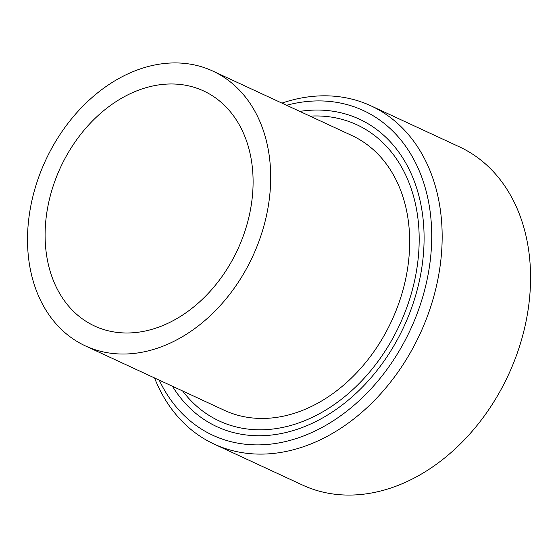 <?xml version="1.0" encoding="UTF-8"?>
<svg xmlns="http://www.w3.org/2000/svg" width="558" height="558" viewBox="0 0 558 558"><rect width="100%" height="100%" fill="white"/><g stroke="black" fill="none" stroke-linecap="round" stroke-linejoin="round"><path stroke-width="0.84" d="M310.039 116.134A163.306 123.06 114.9 0 1 399.73 324.644A163.306 123.06 114.9 0 1 182.654 390.984M85.409 345.911L224.386 410.325A151.469 114.139 -65.1 0 0 391.639 320.899A151.469 114.139 -65.1 0 0 351.77 135.475L212.793 71.061A151.469 114.139 -65.1 0 0 139.123 69.318A151.469 114.139 -65.1 0 0 30.85 205.686A151.469 114.139 -65.1 0 0 85.409 345.911A151.469 114.139 -65.1 0 0 252.655 256.485A151.469 114.139 -65.1 0 0 212.793 71.061M140.567 89.44A129.561 97.636 114.9 0 1 203.579 90.933A129.561 97.636 114.9 0 1 250.242 210.882A129.561 97.636 114.9 0 1 157.628 327.525A129.561 97.636 114.9 0 1 94.616 326.032A129.561 97.636 114.9 0 1 47.953 206.09A129.561 97.636 114.9 0 1 140.567 89.44M172.443 386.248A169.458 127.698 -65.1 0 0 299.241 428.6A169.458 127.698 -65.1 0 0 424.094 238.433A169.458 127.698 -65.1 0 0 299.827 111.398M286.603 105.274A178.965 134.862 114.9 0 1 431.571 228.417A178.965 134.862 114.9 0 1 299.869 437.332A178.965 134.862 114.9 0 1 159.218 380.117M154.538 377.947A186.421 140.477 -65.1 0 0 214.139 444.098A186.421 140.477 -65.1 0 0 304.808 446.247A186.421 140.477 -65.1 0 0 438.058 278.407A186.421 140.477 -65.1 0 0 370.917 105.825A186.421 140.477 -65.1 0 0 281.923 103.104M370.917 105.825L459.311 146.796A186.421 140.477 114.9 0 1 526.452 319.378A186.421 140.477 114.9 0 1 393.202 487.211A186.421 140.477 114.9 0 1 302.534 485.062L214.139 444.098"/></g></svg>
